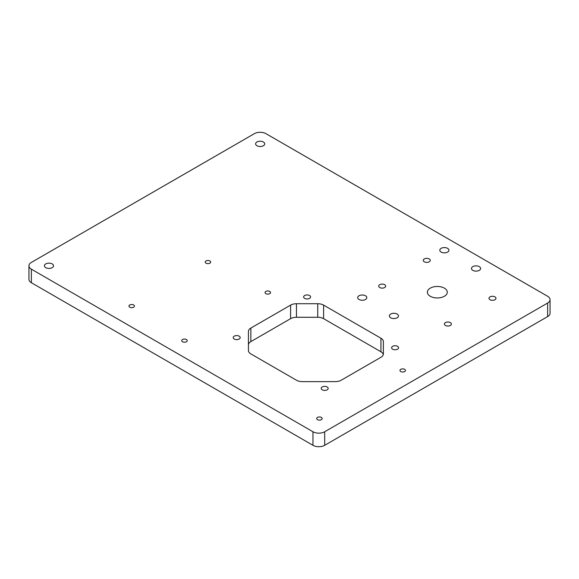 <?xml version="1.0" encoding="UTF-8"?>
<svg xmlns="http://www.w3.org/2000/svg" width="579" height="579" viewBox="0 0 579 579"><rect width="100%" height="100%" fill="white"/><g stroke="black" fill="none" stroke-linecap="round" stroke-linejoin="round"><path stroke-width="0.87" d="M494.944 296.882A3.481 2.012 0 0 0 491.144 296.448A3.481 2.012 0 0 0 488.994 298.308A3.481 2.012 0 0 0 490.015 299.727A3.481 2.012 0 0 0 493.807 300.168A3.481 2.012 0 0 0 495.964 298.308A3.481 2.012 0 0 0 494.944 296.882M450.353 322.626A3.481 2.012 0 0 0 446.561 322.185A3.481 2.012 0 0 0 444.404 324.045A3.481 2.012 0 0 0 445.425 325.47A3.481 2.012 0 0 0 449.224 325.905A3.481 2.012 0 0 0 451.374 324.045A3.481 2.012 0 0 0 450.353 322.626M384.651 284.687A3.481 2.012 0 0 0 380.852 284.253A3.481 2.012 0 0 0 378.702 286.113A3.481 2.012 0 0 0 379.723 287.539A3.481 2.012 0 0 0 383.522 287.973A3.481 2.012 0 0 0 385.672 286.113A3.481 2.012 0 0 0 384.651 284.687M429.234 258.951A3.481 2.012 0 0 0 425.442 258.516A3.481 2.012 0 0 0 423.285 260.369A3.481 2.012 0 0 0 424.306 261.795A3.481 2.012 0 0 0 428.105 262.229A3.481 2.012 0 0 0 430.255 260.369A3.481 2.012 0 0 0 429.234 258.951M444.375 288.147A9.959 5.747 0 0 0 433.519 286.902A9.959 5.747 0 0 0 427.374 292.207A9.959 5.747 0 0 0 430.291 296.274A9.959 5.747 0 0 0 441.14 297.519A9.959 5.747 0 0 0 447.285 292.207A9.959 5.747 0 0 0 444.375 288.147M479.274 266.637A4.56 2.634 0 0 0 474.302 266.065A4.56 2.634 0 0 0 471.487 268.504A4.56 2.634 0 0 0 472.826 270.364A4.56 2.634 0 0 0 477.798 270.936A4.56 2.634 0 0 0 480.613 268.504A4.56 2.634 0 0 0 479.274 266.637M447.596 248.348A4.56 2.634 0 0 0 442.624 247.776A4.56 2.634 0 0 0 439.808 250.215A4.56 2.634 0 0 0 441.147 252.075A4.56 2.634 0 0 0 446.119 252.647A4.56 2.634 0 0 0 448.935 250.215A4.56 2.634 0 0 0 447.596 248.348M397.151 314.057A4.56 2.634 0 0 0 392.178 313.485A4.56 2.634 0 0 0 389.356 315.917A4.56 2.634 0 0 0 390.695 317.784A4.56 2.634 0 0 0 395.667 318.349A4.56 2.634 0 0 0 398.482 315.917A4.56 2.634 0 0 0 397.151 314.057M365.472 295.768A4.56 2.634 0 0 0 360.5 295.196A4.56 2.634 0 0 0 357.677 297.628A4.56 2.634 0 0 0 359.016 299.488A4.56 2.634 0 0 0 363.988 300.06A4.56 2.634 0 0 0 366.804 297.628A4.56 2.634 0 0 0 365.472 295.768M52.204 263.93A4.56 2.634 0 0 0 47.232 263.358A4.56 2.634 0 0 0 44.417 265.79A4.56 2.634 0 0 0 45.755 267.657A4.56 2.634 0 0 0 50.728 268.222A4.56 2.634 0 0 0 53.543 265.79A4.56 2.634 0 0 0 52.204 263.93M263.394 142A4.56 2.634 0 0 0 258.422 141.428A4.56 2.634 0 0 0 255.607 143.86A4.56 2.634 0 0 0 256.938 145.727A4.56 2.634 0 0 0 261.918 146.299A4.56 2.634 0 0 0 264.733 143.86A4.56 2.634 0 0 0 263.394 142M321.352 417.423A2.736 1.578 0 0 0 318.37 417.083A2.736 1.578 0 0 0 316.684 418.545A2.736 1.578 0 0 0 317.48 419.659A2.736 1.578 0 0 0 320.469 419.999A2.736 1.578 0 0 0 322.156 418.545A2.736 1.578 0 0 0 321.352 417.423M404.656 369.33A2.736 1.578 0 0 0 401.674 368.989A2.736 1.578 0 0 0 399.98 370.444A2.736 1.578 0 0 0 400.784 371.566A2.736 1.578 0 0 0 403.766 371.906A2.736 1.578 0 0 0 405.459 370.444A2.736 1.578 0 0 0 404.656 369.33M186.431 339.526A2.736 1.578 0 0 0 183.442 339.185A2.736 1.578 0 0 0 181.755 340.64A2.736 1.578 0 0 0 182.559 341.762A2.736 1.578 0 0 0 185.541 342.102A2.736 1.578 0 0 0 187.227 340.64A2.736 1.578 0 0 0 186.431 339.526M269.727 291.432A2.736 1.578 0 0 0 266.745 291.085A2.736 1.578 0 0 0 265.059 292.547A2.736 1.578 0 0 0 265.855 293.669A2.736 1.578 0 0 0 268.844 294.009A2.736 1.578 0 0 0 270.531 292.547A2.736 1.578 0 0 0 269.727 291.432M133.633 304.981A2.736 1.578 0 0 0 130.644 304.634A2.736 1.578 0 0 0 128.958 306.096A2.736 1.578 0 0 0 129.761 307.21A2.736 1.578 0 0 0 132.743 307.558A2.736 1.578 0 0 0 134.429 306.096A2.736 1.578 0 0 0 133.633 304.981M209.895 260.948A2.736 1.578 0 0 0 206.913 260.608A2.736 1.578 0 0 0 205.219 262.063A2.736 1.578 0 0 0 206.023 263.184A2.736 1.578 0 0 0 209.005 263.525A2.736 1.578 0 0 0 210.698 262.063A2.736 1.578 0 0 0 209.895 260.948M327.164 386.975A3.481 2.012 0 0 0 323.364 386.54A3.481 2.012 0 0 0 321.215 388.4A3.481 2.012 0 0 0 322.235 389.819A3.481 2.012 0 0 0 326.035 390.253A3.481 2.012 0 0 0 328.184 388.4A3.481 2.012 0 0 0 327.164 386.975M397.556 346.329A3.481 2.012 0 0 0 393.763 345.895A3.481 2.012 0 0 0 391.607 347.755A3.481 2.012 0 0 0 392.627 349.18A3.481 2.012 0 0 0 396.427 349.615A3.481 2.012 0 0 0 398.576 347.755A3.481 2.012 0 0 0 397.556 346.329M239.163 336.175A3.481 2.012 0 0 0 235.371 335.733A3.481 2.012 0 0 0 233.221 337.593A3.481 2.012 0 0 0 234.242 339.019A3.481 2.012 0 0 0 238.034 339.453A3.481 2.012 0 0 0 240.184 337.593A3.481 2.012 0 0 0 239.163 336.175M309.562 295.529A3.481 2.012 0 0 0 305.763 295.095A3.481 2.012 0 0 0 303.613 296.955A3.481 2.012 0 0 0 304.634 298.373A3.481 2.012 0 0 0 308.433 298.807A3.481 2.012 0 0 0 310.583 296.955A3.481 2.012 0 0 0 309.562 295.529M383.291 354.529A8.294 4.791 0 0 0 380.931 351.771L380.931 338.223A8.294 4.791 180 0 1 383.363 341.61L383.363 353.899A8.294 4.791 180 0 1 380.931 357.286L341.205 380.222A8.294 4.791 180 0 1 335.342 381.626L302.325 381.626A8.294 4.791 180 0 1 296.455 380.222L250.866 353.899A8.294 4.791 180 0 1 248.434 350.512L248.434 331.449A8.294 4.791 180 0 1 250.866 328.061L290.593 305.126A8.294 4.791 180 0 1 296.455 303.722L317.741 303.722A8.294 4.791 180 0 1 323.61 305.126L380.931 338.223M323.61 305.126L323.61 318.674L380.931 351.771M323.61 318.674A8.294 4.791 0 0 0 317.741 317.27L296.455 317.27A8.294 4.791 0 0 0 290.593 318.674L290.593 305.126M250.866 328.061L250.866 341.61L290.593 318.674M250.866 341.61A8.294 4.791 0 0 0 248.434 344.997M31.382 269.177L31.382 282.726L312.964 445.302L312.964 431.753A8.294 4.791 0 0 0 324.696 431.753L547.618 303.049A8.294 4.791 0 0 0 550.05 299.661A8.294 4.791 0 0 0 547.618 296.274L266.036 133.698A8.294 4.791 0 0 0 254.304 133.698L31.382 262.403A8.294 4.791 0 0 0 28.95 265.79A8.294 4.791 0 0 0 31.382 269.177L312.964 431.753M31.382 282.726A8.294 4.791 180 0 1 28.95 279.339L28.95 265.79M550.05 299.661L550.05 313.21A8.294 4.791 180 0 1 547.618 316.597L547.618 303.049M324.696 431.753L324.696 445.302L547.618 316.597M324.696 445.302A8.294 4.791 180 0 1 312.964 445.302M296.455 303.722L296.455 317.27M317.741 317.27L317.741 303.722"/></g></svg>
